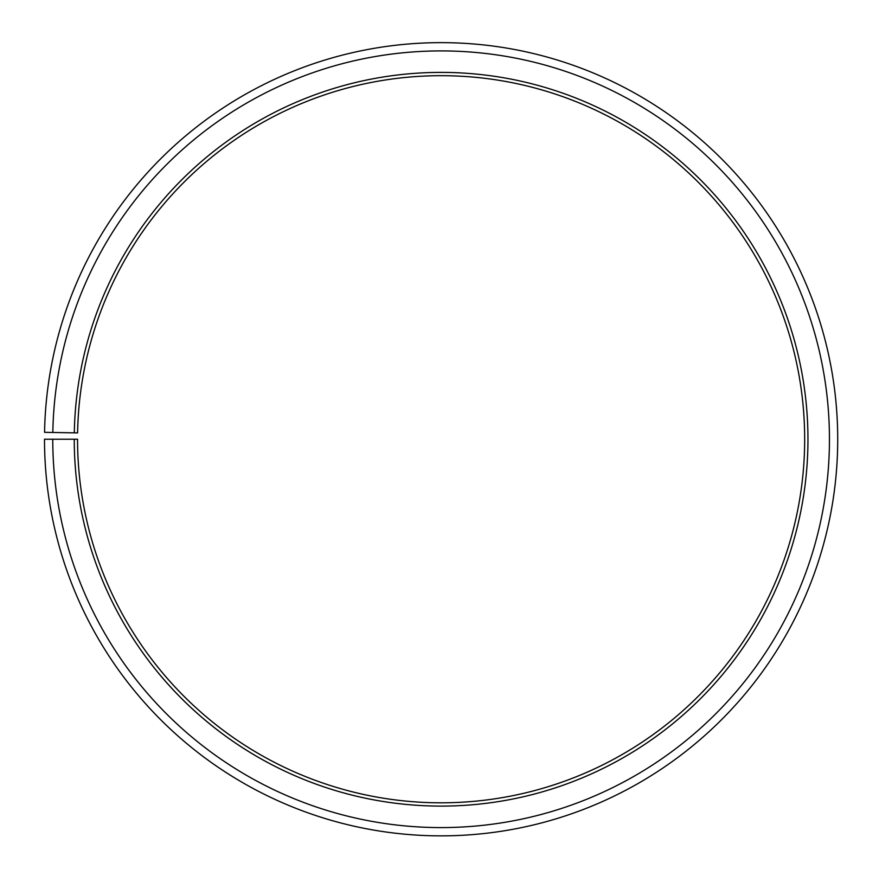 <?xml version="1.0" encoding="UTF-8"?>
<svg xmlns="http://www.w3.org/2000/svg" width="879" height="879" viewBox="0 0 879 879"><rect width="100%" height="100%" fill="white"/><g stroke="black" fill="none" stroke-linecap="round" stroke-linejoin="round"><path stroke-width="1.32" d="M77.605 432.907A363.554 363.554 0 0 1 626.54 126.532A363.554 363.554 0 0 1 621.057 755.149A363.554 363.554 0 0 1 77.55 439.247L74.254 439.247A366.862 366.862 0 0 0 622.684 758.017A366.862 366.862 0 0 0 628.221 123.697A366.862 366.862 0 0 0 74.308 432.842L77.605 432.907M52.762 439.247A388.342 388.342 0 0 0 633.319 776.684A388.342 388.342 0 0 0 639.176 105.216A388.342 388.342 0 0 0 52.828 432.468L44.565 432.325A396.605 396.605 0 0 1 643.395 98.107A396.605 396.605 0 0 1 637.407 783.87A396.605 396.605 0 0 1 44.499 439.247L74.254 439.247M52.828 432.468L74.308 432.842"/></g></svg>
